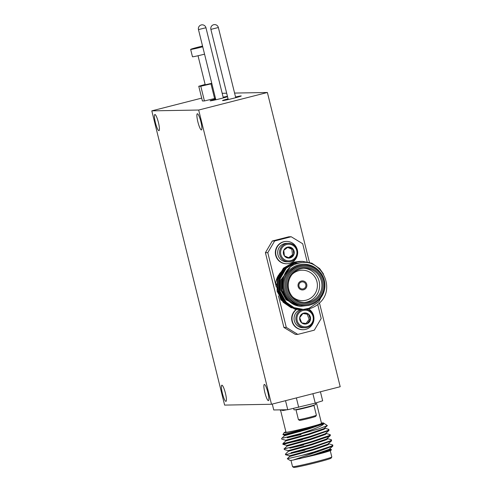 <?xml version="1.0" encoding="UTF-8"?>
<svg xmlns="http://www.w3.org/2000/svg" width="492" height="492" viewBox="0 0 492 492"><rect width="100%" height="100%" fill="white"/><g stroke="black" fill="none" stroke-linecap="round" stroke-linejoin="round"><path stroke-width="0.74" d="M202.55 46.07A9.483 0.394 -13.9 0 0 190.65 49.403L192.47 56.758A9.483 0.394 -13.9 0 0 192.636 56.789A9.483 0.394 -13.9 0 0 204.549 54.151M190.65 49.403A9.483 0.394 -13.9 0 0 190.816 49.434A9.483 0.394 -13.9 0 0 202.729 46.795M228.073 98.849A9.631 0.4 -13.9 0 0 222.55 100.589A9.631 0.4 -13.9 0 0 222.716 100.62A9.631 0.4 -13.9 0 0 232.827 98.449A9.631 0.4 -13.9 0 0 241.252 95.958A9.631 0.4 -13.9 0 0 241.086 95.928A9.631 0.4 -13.9 0 0 235.551 96.998M227.445 96.315A9.631 0.4 -13.9 0 0 223.147 97.213M215.662 99.064A9.631 0.4 -13.9 0 0 210.139 100.805A9.631 0.4 -13.9 0 0 210.305 100.835A9.631 0.4 -13.9 0 0 217.888 99.292A9.631 0.4 -13.9 0 0 227.544 96.709M155.404 122.619A8.346 1.476 75.7 0 1 154.857 114.507A8.346 1.476 75.7 0 1 158.436 122.563A8.346 1.476 75.7 0 1 158.984 130.675A8.346 1.476 75.7 0 1 155.404 122.619M197.87 121.868A8.346 1.476 75.7 0 1 197.317 113.763A8.346 1.476 75.7 0 1 200.902 121.819A8.346 1.476 75.7 0 1 201.449 129.925A8.346 1.476 75.7 0 1 197.87 121.868M264.856 392.567A8.346 1.476 75.7 0 1 264.309 384.455A8.346 1.476 75.7 0 1 267.894 392.511A8.346 1.476 75.7 0 1 268.441 400.623A8.346 1.476 75.7 0 1 264.856 392.567M222.39 393.317A8.346 1.476 75.7 0 1 221.843 385.205A8.346 1.476 75.7 0 1 225.428 393.262A8.346 1.476 75.7 0 1 225.976 401.374A8.346 1.476 75.7 0 1 222.39 393.317M211.769 83.314L205.219 84.827L198.024 55.75M298.441 419.694A9.25 0.381 166.1 0 0 303.349 418.809A9.25 0.381 166.1 0 0 312.334 416.57A9.25 0.381 166.1 0 0 316.374 415.254A9.25 0.381 166.1 0 1 316.374 415.254L315.704 416.373A8.321 0.344 166.1 0 1 312.063 417.554A8.321 0.344 166.1 0 1 303.976 419.571A8.321 0.344 166.1 0 1 299.56 420.365L298.441 419.694A9.25 0.381 166.1 0 1 298.429 419.676L295.987 409.811A9.25 0.381 166.1 0 1 295.993 409.799A9.25 0.381 166.1 0 0 297.463 409.664A9.25 0.381 166.1 0 0 309.892 406.706A9.25 0.381 166.1 0 0 313.939 405.371A9.25 0.381 166.1 0 0 313.927 405.359L313.712 405.23M315.354 403.077L315.698 404.461A11.175 0.461 166.1 0 1 310.809 406.066A11.175 0.461 166.1 0 1 299.751 408.821A11.175 0.461 166.1 0 1 294.007 409.83L293.663 408.434M285.907 431.859A20.227 0.836 -13.9 0 0 284.13 432.628A20.227 0.836 -13.9 0 0 307.432 427.739A20.227 0.836 -13.9 0 0 323.367 422.917A20.227 0.836 -13.9 0 0 321.436 423.065M300.218 430.205L283.238 434.633L307.734 428.421L323.847 423.218C324.363 424.596 319.339 427.13 308.779 430.814L301.135 433.427A24.077 0.99 -13.9 0 0 309.062 431.466A24.077 0.99 -13.9 0 0 318.718 428.895L327.364 425.617L323.367 422.917M284.13 432.628L282.906 434.651L284.327 435.076L307.715 428.606L318.072 425.272M331.799 456.988L331.098 458.15A19.262 0.793 166.1 0 1 315.907 462.683A19.262 0.793 166.1 0 1 293.73 467.4L292.562 466.699A20.227 0.836 -13.9 0 0 315.852 461.748A20.227 0.836 -13.9 0 0 331.799 456.988A20.227 0.836 -13.9 0 0 331.805 456.951L330.249 450.666M290.981 460.383L292.537 466.668A20.227 0.836 -13.9 0 0 292.562 466.699M316.411 402.751L321.522 423.409A18.302 0.756 166.1 0 1 307.082 427.745A18.302 0.756 166.1 0 1 285.993 432.204L280.612 410.463L279.794 409.861L273.755 409.965L272.291 404.067M282.217 409.818A0.966 0.849 -99.5 0 1 282.9 410.537L280.76 409.842L280.821 410.568M320.009 450.881L293.214 460.038A21.193 0.873 166.1 0 1 290.009 460.389L287.285 458.753L301.953 455.383A24.077 0.99 -13.9 0 0 314.24 452.394A24.077 0.99 -13.9 0 0 320.009 450.881L332.856 446.035L332.567 444.903L328.711 443.796M328.828 443.341L328.988 443.987L327.943 444.836L313.017 450.014L289.628 456.484L287.285 458.753M331.485 449.602L331.116 450.217A21.193 0.873 166.1 0 1 322.02 453.187L331.485 449.602L329.997 448.987M292.74 441.25L282.882 443.692L285.772 440.912L285.612 440.26L281.762 439.153L281.596 438.501L284.493 435.721L307.875 429.258L322.807 424.079L323.847 423.225M301.036 434.59L287.291 437.818L318.718 428.895M300.876 433.938L282.968 438.114L301.135 433.427M301.953 455.383L314.13 451.951L331.614 446.047L332.844 445.1M289.628 456.484L289.468 455.832L285.612 454.725L285.452 454.073L288.343 451.293L311.731 444.823L326.657 439.645L327.703 438.796L327.543 438.151M304.892 450.155L286.984 454.331C280.403 456.053 296.319 452.314 313.004 447.406L331.571 440.844L331.282 439.713L327.432 438.606M304.733 449.51L290.981 452.745L312.844 446.761L330.329 440.857L331.559 439.909M288.343 451.293L288.183 450.641L284.327 449.534L284.167 448.882L287.057 446.103L310.446 439.633L325.378 434.461L326.417 433.606L326.257 432.96M303.607 444.971L289.862 448.2L311.719 442.216L329.203 436.312L330.292 435.654L330.273 434.719L326.147 433.415M294.025 446.441L284.167 448.882M303.447 444.319L285.538 448.495C278.958 450.217 294.874 446.472 311.559 441.57L329.043 435.666L330.273 434.719M287.057 446.103L286.897 445.451L283.041 444.344L282.882 443.692M302.322 439.78L284.413 443.95C277.832 445.672 293.749 441.933 310.434 437.031L329.007 430.463L328.717 429.338L324.861 428.224M302.162 439.128L288.417 442.363L310.274 436.379L327.758 430.475L328.988 429.528M301.547 281.971A3.561 3.506 89 0 0 302.463 288.988A3.561 3.506 89 0 0 305.876 284.954A3.561 3.506 89 0 0 301.547 281.971M283.761 250.336A5.56 5.467 -91 0 1 293.164 249.229A5.56 5.467 -91 0 1 289.413 258.066A5.56 5.467 -91 0 1 283.761 250.336L284.394 255.858L289.413 258.066L293.798 254.751L293.164 249.229L288.146 247.021L283.761 250.336M293.663 259.222A8.321 8.186 -91 0 1 282.211 257.507A8.321 8.186 -91 0 1 283.896 245.865A8.321 8.186 -91 0 1 295.341 247.581A8.321 8.186 -91 0 1 293.663 259.222M294.038 259.967A9.25 9.09 -91 0 1 280.003 255.526A9.25 9.09 -91 0 1 288.447 243.3A9.25 9.09 -91 0 1 294.038 259.967M288.773 261.793L286.922 261.824A9.25 9.09 -91 0 1 281.332 245.157A9.25 9.09 -91 0 1 286.596 243.337L288.447 243.3M297.512 254.425A11.175 10.984 -91 0 1 286.873 263.755L286.522 263.761A11.175 10.984 -91 0 1 279.77 243.62A11.175 10.984 -91 0 1 286.129 241.418L286.479 241.412A11.175 10.984 -91 0 1 297.445 250.36M286.873 263.755A11.175 10.984 -91 0 1 280.12 243.614A11.175 10.984 -91 0 1 286.479 241.412M304.302 324A5.56 5.467 89 0 0 307.113 323.668L301.707 322.857A5.56 5.467 89 0 0 304.302 324M303.908 326.731A8.321 8.186 89 0 0 313.195 319.72A8.321 8.186 89 0 0 306.295 310.267A8.321 8.186 89 0 0 297.008 317.279A8.321 8.186 89 0 0 303.908 326.731M302.844 309.499A9.25 9.09 89 0 0 305.095 327.746A9.25 9.09 89 0 0 306.258 309.357A9.25 9.09 89 0 0 306.067 309.327M300.999 309.536A9.25 9.09 89 0 0 303.244 327.777L305.095 327.746M296.381 309.363A11.175 10.984 89 0 0 302.844 329.714L303.195 329.708A11.175 10.984 89 0 0 313.834 320.378M296.67 309.394A11.175 10.984 89 0 0 303.195 329.708M313.767 316.313A11.175 10.984 89 0 0 308.552 308.896M300.28 309.542L299.849 309.554A24.077 23.677 -91 0 1 299.812 309.554A24.077 23.677 -91 0 1 294.48 309.031L280.797 299.843L276.393 283.841M277.076 279.905L283.97 268.589M284.745 267.931L288.847 265.286M293.693 263.534L299.819 263.011M309.862 304.056A19.262 18.942 89 0 0 323.607 280.686A19.262 18.942 89 0 0 300.618 266.689A19.262 18.942 89 0 0 286.867 290.065A19.262 18.942 89 0 0 309.862 304.056M300.212 265.76A20.227 19.889 -91 0 1 304.708 265.151A20.227 19.889 -91 0 1 324.781 282.722A20.227 19.889 -91 0 1 309.917 304.997A20.227 19.889 -91 0 1 305.421 305.6A20.227 19.889 -91 0 1 285.348 288.035A20.227 19.889 -91 0 1 300.212 265.76M309.585 302.937A18.106 17.804 -91 0 1 287.974 289.782A18.106 17.804 -91 0 1 300.895 267.814A18.106 17.804 -91 0 1 322.506 280.963A18.106 17.804 -91 0 1 309.585 302.937M300.95 268.749A17.146 16.857 89 0 0 305.366 302.518A17.146 16.857 89 0 0 321.774 283.128A17.146 16.857 89 0 0 300.95 268.749M303.625 268.294A17.146 16.857 -91 0 1 306.903 302.045A17.146 16.857 -91 0 1 304.228 302.5M292.476 296.774A15.221 14.963 89 0 0 316.953 281.719A15.221 14.963 89 0 0 292.082 274.431M319.954 271.971A21.193 20.836 89 0 0 298.755 264.85A21.193 20.836 89 0 0 283.023 286.344A21.193 20.836 89 0 0 300.6 306.332C277.759 304.413 276.117 268.029 298.127 263.417C319.585 256.166 336.682 287.193 319.972 302.537A24.077 23.677 -91 0 1 309.093 308.761A24.077 23.677 -91 0 1 303.736 309.486A24.077 23.677 -91 0 1 302.98 309.486L309.062 308.269L318.828 301.787L324.093 291.289M304.708 265.151L303.484 265.176A20.227 19.889 89 0 0 298.982 265.778A20.227 19.889 89 0 0 284.124 288.054A20.227 19.889 89 0 0 304.197 305.624L305.421 305.6M301.252 309.523L291.196 307.672L283.275 302.217L277.23 291.325L277.334 278.866L283.54 268.171L294.167 262.113L299.917 261.387M300.766 309.536L291.073 307.672L283.152 302.223L277.107 291.332L277.211 278.866L283.423 268.177L294.044 262.113L299.431 261.393M302.98 309.486C287.562 309.751 275.895 293.281 280.249 278.816C282.949 270.17 288.558 264.585 297.088 262.064L302.408 261.338L311.903 263.208L319.702 268.663L323.564 274.124M303.681 309.486L293.988 307.623L286.073 302.168L280.028 291.276L280.132 278.816L286.338 268.122L296.965 262.064L302.346 261.344M303.195 309.493L293.14 307.635L285.219 302.186L279.173 291.295L279.278 278.835L285.489 268.14L296.116 262.076L301.86 261.357M302.709 309.505L293.017 307.635L285.102 302.186L279.05 291.295L279.161 278.835L285.366 268.14L295.993 262.082L301.375 261.357M302.223 309.505L292.168 307.654L284.247 302.199L278.201 291.313L278.306 278.847L284.517 268.158L295.138 262.095L300.889 261.369M301.737 309.517L292.045 307.654L284.124 302.205L278.078 291.313L278.183 278.853L284.394 268.158L295.022 262.101L300.403 261.375M301.35 281.037A4.526 4.453 89 0 0 302.518 289.948A4.526 4.453 89 0 0 306.848 284.831A4.526 4.453 89 0 0 301.35 281.037M302.5 289.948A4.526 4.453 89 0 0 306.817 284.837A4.526 4.453 89 0 0 302.34 280.901M151.8 110.86L198.676 110.036L271.492 404.27L224.616 405.094L151.8 110.86L201.695 98.123M299.812 309.554L294.48 309.031M295.907 305.145L287.187 299.776L282.002 290.458L282.082 279.794L285.92 272.267M298.257 305.883L286.215 299.794L281.03 290.471L281.11 279.813L289.573 268.091M310.864 304.733L308.785 305.384L300.6 306.332M284.911 295.563L283.515 292.555M296.393 305.323L287.064 299.776L281.879 290.458L281.959 279.794L286.504 271.436M298.398 305.919L286.092 299.794L280.907 290.477L280.987 279.813L289.899 267.808M307.149 261.75L302.691 243.743L291.196 236.744L288.816 236.787L272.279 241.006L274.665 240.963L267.789 252.654L276.338 287.193M291.196 236.744L274.665 240.963M267.789 252.654L265.409 252.697L283.902 327.432L286.282 327.389L297.783 334.388L314.314 330.163L321.19 318.478L317.734 304.517M297.783 334.388L295.403 334.425L283.902 327.432M278.49 295.895L286.282 327.389M265.409 252.697L272.279 241.006M278.607 275.053A19.262 18.942 -91 0 0 275.594 284.185L276.363 284.235M308.496 314.142A5.56 5.467 89 0 0 299.69 317.684A5.56 5.467 89 0 0 301.707 322.857L299.69 317.684L303.084 313.324L308.496 314.142L310.513 319.314A5.56 5.467 89 0 0 308.496 314.142L307.186 314.167L309.197 319.339L310.513 319.314L307.113 323.668A5.56 5.467 89 0 0 310.513 319.314M302.912 313.521L307.186 314.167M309.197 319.339L305.944 323.508M288.576 257.728L292.488 254.776L293.798 254.751M292.488 254.776L291.854 249.247L293.164 249.229M291.854 249.247L287.611 247.384M198.676 110.036L267.384 92.49L309.406 262.304M319.48 303.01L340.2 386.724L271.492 404.27M293.214 460.038L314.302 455.205L329.228 450.026L330.273 449.178L330.114 448.526M285.772 440.912L309.161 434.442L324.093 429.27L325.132 428.415L324.972 427.769M299.462 458.741L314.142 454.559L329.068 449.381L332.856 446.035M289.468 455.832L312.857 449.368L327.783 444.19L331.571 440.844M288.183 450.641L311.571 444.178L326.497 438.999L330.292 435.654M286.897 445.451L310.286 438.987L325.212 433.809L329.007 430.463M285.612 440.26L309.001 433.796L323.933 428.618L327.364 425.617M300.329 431.447L284.327 435.076L284.493 435.721M314.302 455.205L322.02 453.187M320.427 391.773L322.666 400.808L315.231 403.12L287.758 409.719L279.794 409.861M315.231 403.12L312.9 393.698M296.368 397.917L298.699 407.339M287.758 409.719L285.526 400.685M222.175 93.289L226.677 93.209M234.579 93.068L267.384 92.49M205.127 84.452L198.762 86.266L202.403 100.977L204.426 100.94L215.484 98.332M198.762 86.266L200.785 86.229L204.426 100.94M200.785 86.229L210.976 83.868L214.617 98.578M210.976 83.868L211.843 83.622M198.473 29.594A3.85 3.85 0 0 1 202.144 24.821A3.85 3.85 0 0 1 205.951 27.743L198.473 29.594L215.84 99.771M210.883 29.379A3.85 3.85 0 0 1 214.555 24.6A3.85 3.85 0 0 1 218.362 27.527L210.883 29.379L228.245 99.55M287.039 409.731A18.302 0.756 166.1 0 1 282.9 410.537M279.038 274.407A19.262 18.942 -91 0 1 281.725 271.32M282.07 271.012A19.262 18.942 -91 0 1 284.21 269.376M284.487 269.198A19.262 18.942 -91 0 1 286.252 268.214M205.951 27.743L223.319 97.92M218.362 27.527L235.73 97.699M316.381 415.236L313.939 405.371M300.784 430.623L300.944 431.275"/></g></svg>
